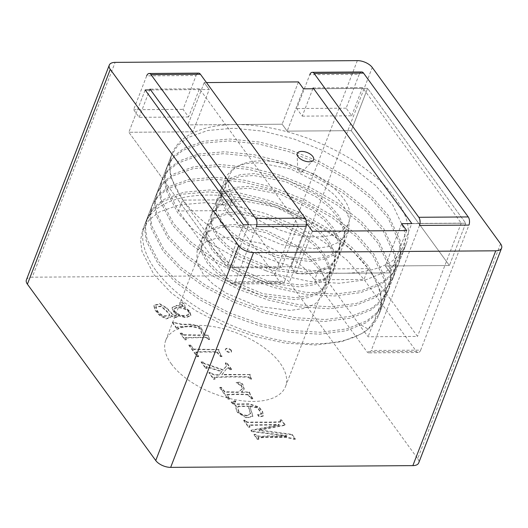 <?xml version="1.0" encoding="UTF-8"?>
<svg xmlns="http://www.w3.org/2000/svg" width="528" height="528" viewBox="0 0 528 528"><rect width="100%" height="100%" fill="white"/><g stroke="black" fill="none" stroke-linecap="round" stroke-linejoin="round"><path stroke-width="0.4" stroke-dasharray="2.64 1.98" d="M291.06 266.666L296.096 273.583L390.364 272.903L385.328 265.987L449.401 265.525L351.259 130.667L287.179 131.129L282.15 124.212L187.882 124.898L192.911 131.809L128.839 132.271L226.987 267.128L291.06 266.666L296.096 273.583L343.226 273.24A125.459 63.301 -158.9 0 1 182.853 199.663A125.459 63.301 -158.9 0 1 172.069 153.734A125.459 63.301 -158.9 0 1 235.013 124.555L187.882 124.898L192.911 131.809L128.839 132.271L226.987 267.128L291.06 266.666L307.382 224.36L291.06 266.666M312.418 231.277L296.096 273.583L312.418 231.277M406.685 230.597L390.364 272.903L385.328 265.987L449.401 265.525L351.259 130.667L287.179 131.129L282.15 124.212L235.013 124.555A125.459 63.301 -158.9 0 1 360.914 165.62A125.459 63.301 -158.9 0 1 406.171 244.061A125.459 63.301 -158.9 0 1 343.226 273.24L390.364 272.903L406.685 230.597M401.65 223.681L385.328 265.987L401.65 223.681M465.729 223.219L449.401 265.525L465.729 223.219L367.58 88.361L351.259 130.667L367.58 88.361L313.731 88.75L367.58 88.361L465.729 223.219L411.741 223.608L465.729 223.219M303.508 88.829L287.179 131.129L303.508 88.829M298.472 81.913L282.15 124.212L298.472 81.913M204.204 82.592L187.882 124.898L204.204 82.592L209.24 89.509L192.911 131.809L209.24 89.509L150.625 89.932L209.24 89.509L204.204 82.592L206.474 82.573L204.204 82.592M145.16 89.971L128.839 132.271L145.16 89.971M243.309 224.822L226.987 267.128L243.309 224.822M248.635 224.783L306.306 224.367L248.635 224.783M234.749 199.294A64.192 32.386 21.1 0 0 297.594 234.986A64.192 32.386 21.1 0 0 349.008 222.004A64.192 32.386 21.1 0 0 300.782 168.683A64.192 32.386 21.1 0 0 229.238 175.791A64.192 32.386 21.1 0 0 234.749 199.294M171.27 363.805A64.192 32.386 21.1 0 0 234.115 399.505A64.192 32.386 21.1 0 0 285.523 386.522A64.192 32.386 21.1 0 0 237.296 333.201A64.192 32.386 21.1 0 0 165.752 340.309A64.192 32.386 21.1 0 0 171.27 363.805M301.033 172.108A2.383 1.201 21.1 0 0 302.082 171.772A2.383 1.201 21.1 0 0 300.439 169.574A2.383 1.201 21.1 0 0 297.739 170.095A2.383 1.201 21.1 0 0 301.033 172.108M368.188 329.063A125.459 63.301 -158.9 0 1 364.472 331.808L368.082 336.772L417.503 336.415L368.181 268.64L364.01 279.451L314.582 279.807L318.754 268.996L368.181 268.64L351.113 249.249L327.301 230.512L298.901 214.441L269.009 202.514L238.702 194.858L209.035 191.882L183.19 194.146L163.561 201.161L153.272 209.048L146.784 219.259L144.771 229.449L146.124 240.603L158.103 263.802L175.56 282.19L199.802 299.812L228.631 314.767L258.911 325.684L289.608 332.336L319.704 334.198L345.985 330.818L365.996 322.793L376.563 314.186L383.354 303.197L379.183 314.008L368.188 329.063L358.525 323.638L318.754 268.996L309.718 258.39L297.079 248.107L266.092 232.643L234.201 226.459L220.48 227.41L210.071 230.927L201.241 240.24L197.069 251.051L205.9 241.738L216.302 238.22L230.03 237.27L261.921 243.454L292.908 258.918L305.54 269.201L314.582 279.807L366.927 351.727A5.834 3.102 -90.4 0 0 368.782 352.862A5.834 3.102 -90.4 0 0 371.257 350.486L420.684 350.13L468.93 225.1M230.848 282.869A5.834 3.102 -90.4 0 0 232.703 284.005A5.834 3.102 -90.4 0 0 235.178 281.629L284.605 281.272A5.834 3.102 89.6 0 1 282.13 283.648A5.834 3.102 89.6 0 1 280.276 282.513L230.848 282.869L178.504 210.949L166.518 187.724L165.165 176.57L167.191 166.373L173.679 156.182L183.955 148.302L203.584 141.286L229.436 139.022L259.096 141.999L289.403 149.655L319.301 161.581L347.695 177.652L371.507 196.39L388.575 215.78L400.059 240.273L401.141 252.133L398.845 263.043L392.053 274.052L381.48 282.671L361.469 290.69L335.188 294.07L305.092 292.208L274.395 285.556L244.114 274.639L215.285 259.69L191.044 242.068L173.587 223.681L161.608 200.462L160.255 189.308L162.281 179.111L168.762 168.914L179.045 161.033L198.673 154.018L224.519 151.754L254.186 154.73L284.493 162.393L314.384 174.313L342.784 190.384L366.597 209.121L383.665 228.512L395.149 253.011L396.224 264.871L393.934 275.781L387.136 286.79L376.57 295.403L356.552 303.422L330.277 306.808L300.181 304.946L269.485 298.294L239.204 287.377L210.375 272.422L186.127 254.8L168.676 236.412L156.691 213.2L155.338 202.046L157.364 191.849L163.845 181.652L174.128 173.771L193.756 166.756L219.608 164.485L249.269 167.468L279.576 175.124L309.474 187.044L337.867 203.115L361.68 221.859L378.748 241.25L390.232 265.749L391.314 277.609L389.017 288.526L382.219 299.528L371.653 308.134L351.641 316.16L325.36 319.539L295.264 317.678L264.568 311.025L234.287 300.109L205.458 285.153L181.216 267.531L163.759 249.15L151.78 225.938L150.427 214.784L152.447 204.587L158.928 194.39L169.217 186.503L188.846 179.487L214.691 177.223L244.358 180.2L274.666 187.862L304.557 199.782L332.957 215.853L356.77 234.59L373.837 253.981L385.321 278.487L386.397 290.354L384.1 301.264L377.309 312.259L366.742 320.872L346.724 328.891L320.45 332.277L290.354 330.416L259.657 323.756L229.376 312.84L200.548 297.891L176.299 280.269L158.849 261.881L146.87 238.676L145.51 227.528L147.53 217.331L154.011 207.128L164.3 199.241L183.929 192.218L209.781 189.955L239.441 192.938L269.749 200.594L299.647 212.513L328.04 228.584L351.853 247.328L368.92 266.719L380.411 291.225L381.487 303.085L379.183 314.002M188.575 116.965L139.154 117.322L133.617 109.712L146.672 75.867L196.099 75.511L183.044 109.355L188.575 116.965L199.459 88.763L298.109 224.308L281.424 267.551L232.102 199.775L182.675 200.132L170.689 176.913L169.336 165.759L171.362 155.562L177.85 145.372L188.126 137.491L207.755 130.475L233.607 128.212L263.267 131.188L293.575 138.844L323.473 150.77L351.866 166.841L375.679 185.579L392.746 204.97L404.237 229.475L405.313 241.342L403.009 252.259L396.218 263.248L385.651 271.854L365.64 279.88L339.359 283.259L309.263 281.398L278.566 274.745L273.689 273.28L267.696 265.234L265.987 270.739A125.459 63.301 21.1 0 0 273.643 273.405L280.276 282.513M265.987 270.739L238.973 259.545L213.939 245.368L193.057 229.343L177.758 212.87L165.779 189.658L164.426 178.504L166.445 168.307L172.927 158.11L183.216 150.223L202.844 143.207L228.69 140.943L258.357 143.92L288.664 151.582L318.556 163.502L346.955 179.573L370.768 198.31L387.836 217.701L399.32 242.207L400.396 254.067L398.099 264.983L391.307 275.979L380.741 284.592L360.73 292.611L334.448 295.997L304.352 294.136L273.656 287.483L243.375 276.566L214.546 261.611L190.304 243.989L172.847 225.601L160.868 202.396L159.509 191.242L161.528 181.045L168.016 170.848L178.299 162.961L197.927 155.945L223.78 153.674L253.44 156.658L283.747 164.314L313.645 176.233L342.038 192.304L365.851 211.048L382.919 230.439L394.409 254.945L395.485 266.805L393.182 277.721L386.39 288.717L375.824 297.323L355.813 305.349L329.531 308.728L299.435 306.867L268.739 300.214L238.458 289.298L209.629 274.342L185.387 256.72L167.93 238.339L155.951 215.134L154.598 203.98L156.618 193.783L163.099 183.579L173.389 175.692L193.017 168.676L218.863 166.412L248.53 169.389L278.837 177.052L308.728 188.971L337.128 205.042L360.941 223.78L378.008 243.17L389.492 267.683L390.568 279.543L388.271 290.459L381.473 301.455L370.913 310.061L350.902 318.08L324.621 321.466L294.525 319.605L263.828 312.946L233.548 302.029L204.719 287.08L180.477 269.458L163.02 251.071L151.041 227.865L149.681 216.718L151.701 206.521L158.182 196.317L168.478 188.43L188.1 181.408L213.952 179.144L243.613 182.12L273.92 189.783L303.818 201.703L332.211 217.774L356.024 236.511L373.091 255.902L384.582 280.414L385.658 292.281L383.354 303.197M358.525 323.638L364.426 331.934L361.825 333.604L341.814 341.629L315.533 345.008L285.437 343.147L254.74 336.494L224.459 325.578L195.631 310.622L171.389 293L153.932 274.619L141.953 251.401L140.6 240.247L142.626 230.043L149.107 219.853L159.39 211.972L179.018 204.956L204.864 202.693L234.531 205.669L264.838 213.325L294.73 225.251L323.129 241.322L346.942 260.06L364.01 279.451L416.354 351.371L366.927 351.727M281.424 267.551L231.997 267.907L182.675 200.132L178.504 210.949L227.924 210.586L221.404 198.469L221.635 187.374L230.465 178.068L240.874 174.55L254.602 173.6L286.486 179.784L317.473 195.248L330.112 205.531L339.154 216.137L345.18 229.548L344.395 242.062L334.976 252.899L324.179 257.426L310.022 259.492L277.319 255.433L245.507 242.088L232.439 232.927L223.014 223.324L216.487 211.207L216.724 200.112L225.548 190.806L235.957 187.282L249.685 186.331L281.576 192.515L312.563 207.979L325.195 218.262L334.237 228.868L340.263 242.279L339.484 254.793L330.059 265.637L319.268 270.158L305.111 272.23L272.402 268.165L240.596 254.826L227.528 245.659L218.097 236.056L211.576 223.938L211.807 212.843L220.638 203.537L231.046 200.02L244.774 199.069L276.659 205.247L307.646 220.717L320.285 231L329.327 241.606L335.353 255.011L334.567 267.531L325.149 278.368L314.351 282.896L300.194 284.962L267.491 280.903L235.679 267.557L222.611 258.39L213.187 248.794L206.659 236.669L206.897 225.581L215.721 216.269L226.129 212.751L239.857 211.801L271.748 217.985L302.735 233.449L315.368 243.731L324.41 254.338L330.436 267.749L329.657 280.262L320.232 291.106L309.441 295.627L295.284 297.7L262.574 293.634L230.769 280.289L217.701 271.128L208.276 261.525L201.749 249.407L201.98 238.313L210.811 229.007L221.219 225.489L234.947 224.532L266.831 230.716L297.818 246.187L310.457 256.469L319.499 267.076L325.525 280.48L324.74 293L315.322 303.838L304.524 308.365L290.367 310.431L257.664 306.372L225.852 293.027L212.784 283.859L203.359 274.263L196.832 262.139L197.069 251.051M199.459 88.763L150.038 89.12M298.109 224.308L248.688 224.664L231.997 267.907M267.696 265.234L227.924 210.586L232.102 199.775L225.575 187.658L225.806 176.563L234.637 167.257L245.045 163.739L258.773 162.789L290.657 168.973L321.644 184.437L334.283 194.72L343.325 205.326L349.351 218.737L348.566 231.251L339.148 242.088L328.35 246.616L314.193 248.681L281.49 244.622L249.678 231.277L236.61 222.11L227.185 212.513L220.658 200.396L220.895 189.301L229.726 179.995L240.128 176.471L253.856 175.52L285.747 181.705L316.734 197.168L329.373 207.451L338.408 218.057L344.434 231.469L343.655 243.982L334.231 254.826L323.44 259.347L309.283 261.419L276.573 257.354L244.768 244.015L231.7 234.848L222.275 225.245L215.747 213.127L215.978 202.033L224.809 192.727L235.217 189.209L248.945 188.252L280.83 194.436L311.817 209.906L324.456 220.189L333.498 230.795L339.524 244.2L338.738 256.72L329.32 267.557L318.523 272.085L304.366 274.151L271.663 270.092L239.851 256.747L226.783 247.579L217.358 237.983L210.83 225.859L211.068 214.771L219.899 205.458L230.3 201.94L244.028 200.99L275.92 207.174L306.907 222.638L319.546 232.921L328.581 243.527L334.607 256.938L333.828 269.452L324.403 280.289L313.612 284.816L299.455 286.889L266.746 282.823L234.94 269.478L221.872 260.317L212.447 250.714L205.92 238.597L206.151 227.502L214.982 218.196L225.39 214.672L239.118 213.721L271.003 219.905L301.99 235.376L314.629 245.659L323.671 256.258L329.696 269.669L328.911 282.183L319.493 293.027L308.695 297.548L294.538 299.62L261.835 295.561L230.023 282.216L216.955 273.049L207.53 263.446L201.003 251.328L201.241 240.24M284.605 281.272L305.824 226.274M196.099 75.511A5.834 3.102 89.6 0 1 198.574 73.135M256.397 226.631L235.178 281.629M139.154 117.322L149.721 89.938M133.617 109.712L183.044 109.355M419.503 225.456L371.257 350.486M302.26 116.14L351.688 115.784L346.15 108.181L359.205 74.336L309.784 74.692L296.723 108.537L302.26 116.14L312.827 88.757M351.688 115.784L362.564 87.582L461.215 223.133L411.794 223.489L368.082 336.772M420.684 350.13A5.834 3.102 89.6 0 1 418.209 352.506A5.834 3.102 89.6 0 1 416.354 351.371M461.215 223.133L417.503 336.415M359.205 74.336A5.834 3.102 89.6 0 1 361.68 71.96M313.144 87.938L362.564 87.582M346.15 108.181L296.723 108.537M285.186 424.842L281.582 419.885L280.262 419.899L280.982 421.522C271.036 422.512 259.116 421.819 248.404 422.149L246.794 421.766L245.19 420.149L243.844 420.156L248.668 426.789L250.015 426.776L249.097 424.928L279.055 424.413L279.286 424.73L251.13 430.175L251.803 431.099L286.684 435.64L270.923 436.055C265.901 435.158 259.604 438.035 255.506 434.326L254.159 434.339L257.519 438.953L258.865 438.94L258.212 437.389L285.536 436.9L295.383 438.847L292.116 434.366L259.175 429.818L285.186 424.842L285.001 425.311L281.398 420.354L281.582 419.885M235.831 401.498L235.257 400.706L231.284 401.927L236.471 406.091C235.739 407.887 236.188 409.9 237.818 412.137L246.767 417.595L252.952 415.958L249.744 405.992L257.855 407.504L261.69 413.688L257.842 414.421L259.406 416.612L263.36 415.642L262.601 411.464L259.057 407.002L249.533 403.801L235.521 403.946L232.907 402.521L235.831 401.498L235.653 401.966L235.257 400.706M231.601 369.211L226.862 362.696L225.542 362.71L226.538 365.818L223.12 369.745L204.013 363.125L202.62 361.66L201.274 361.673L205.88 367.996L207.227 367.99L206.408 366.505L221.899 371.309L219.648 374.431C215.926 375.223 212.837 374.53 210.388 372.339L209.042 372.346L213.748 378.807L215.094 378.794L214.137 377.038L230.927 376.517L248.444 376.702L250.345 378.715L251.684 378.701C250.173 377.025 249.737 375.632 250.384 374.53L222.077 374.411L227.278 367.844L228.525 367.587L230.287 369.224L231.601 369.211L231.422 369.686L226.677 363.165L226.862 362.696M226.677 363.165L225.364 363.178L226.354 366.293L222.935 370.22L203.828 363.601L202.442 362.129L201.095 362.142L205.696 368.465L207.042 368.458L206.224 366.973L221.72 371.778L219.47 374.9C215.741 375.692 212.659 374.999 210.21 372.808L208.864 372.821L213.563 379.276L214.909 379.269L213.959 377.507L230.749 376.992L248.266 377.17L250.16 379.183L251.506 379.177C249.988 377.494 249.553 376.101 250.199 374.999L249.876 375.454L250.147 374.207M189.037 344.857L197.34 356.268L198.686 356.255L196.007 351.925L205.306 351.516L216.883 351.773L220.704 356.096L222.05 356.09C220.123 353.786 219.067 351.628 218.869 349.602L193.895 349.081L190.384 344.843L189.037 344.857L188.852 345.325L197.162 356.737L197.34 356.268M231.304 350.137C229.06 348.176 227.152 347.761 225.568 348.889C224.605 350.797 230.749 353.351 231.614 351.41L231.304 350.137M183.44 334.712L181.705 332.924L180.358 332.937L185.064 339.392L186.404 339.385L185.493 337.537L205.57 337.088L206.646 337.234L208.355 339.095L209.675 339.082L207.801 334.917L202.745 334.95L203.828 333.333L200.805 326.918L191.849 324.172L182.365 324.251L172.524 322.166L177.223 328.621L178.57 328.614L177.619 326.852L184.8 326.39L192.601 326.317L200.165 328.119L201.775 332.996L200.297 334.97L183.44 334.712L183.256 335.181L181.526 333.392L181.705 332.924M181.526 333.392L180.18 333.406L184.879 339.867L186.226 339.854L185.315 338.006L205.392 337.557L206.468 337.702L208.177 339.563L209.491 339.557L207.801 334.917M183.282 306.392L176.438 305.395L172.214 307.435L173.171 310.695L176.887 314.371L176.649 315.17L176.887 314.371C176.108 315.817 174.781 315.823 172.907 314.398A302.32 152.526 -158.9 0 1 166.855 307.91L159.727 303.673L154.044 305.296L155.054 309.494L159.799 315.051L166.36 318.47L170.98 316.906L171.059 315.513L175.633 317.262L178.108 315.975L178.233 315.289L186.054 317.255L190.905 315.262L189.743 311.025L184.602 307.006C186.701 304.999 181.632 300.887 179.87 302.445L179.685 302.92L179.87 302.445C179.692 303.237 180.457 303.937 182.16 304.544L183.282 306.392L183.104 306.86L176.26 305.864L172.036 307.903L172.986 311.164L176.708 314.84C175.923 316.285 174.596 316.298 172.722 314.873L172.907 314.398M26.4 279.906A11.669 5.887 -158.9 0 1 32.254 277.193L115.144 62.377M357.331 60.628L274.441 275.444L32.254 277.193M274.441 275.444A11.669 5.887 -158.9 0 1 289.364 282.289L372.253 67.472M500.597 243.824L417.707 458.634L289.364 282.289M417.707 458.634A11.669 5.887 -158.9 0 1 418.711 462.911M252.846 398.402A28.4 14.329 -158.9 0 1 249.632 392.383L249.289 391.915L241.349 391.974L244.233 388.925L242.715 383.981L239.93 382.206L236.353 382.298L240.002 384.655L241.23 384.82L242.57 388.45L238.471 391.994L224.921 391.71L221.285 387.308L219.938 387.321L228.248 398.732L229.594 398.719L226.994 394.555C233.224 393.994 241.045 393.941 248.041 394.403L251.526 398.409L252.846 398.402L252.661 398.871A28.4 14.329 -158.9 0 1 249.447 392.858L249.632 392.383M155.648 270.171A125.459 63.301 -158.9 0 1 144.863 224.242A125.459 63.301 -158.9 0 1 284.704 210.349A125.459 63.301 -158.9 0 1 378.965 314.569A125.459 63.301 -158.9 0 1 278.474 339.946A125.459 63.301 -158.9 0 1 155.648 270.171M172.722 314.873A302.32 152.526 -158.9 0 1 166.676 308.385L159.548 304.148L153.859 305.765L154.876 309.969L159.621 315.526L166.175 318.938L170.801 317.374L171.059 315.513M170.881 315.982L175.448 317.731L177.923 316.444L178.233 315.289M178.048 315.757L185.869 317.724L190.727 315.731L189.559 311.494L184.417 307.481L184.602 307.006M184.417 307.481C186.516 305.468 181.447 301.356 179.685 302.914L179.685 302.92C179.513 303.706 180.272 304.412 181.975 305.019L182.16 304.544M181.975 305.019L183.104 306.86M166.228 310.398A83.945 42.352 21.1 0 0 169.686 314.252L169.554 315.553L162.987 315.876L157.78 311.546L155.773 306.682L161.146 306.095L166.228 310.398L166.049 310.867A83.945 42.352 21.1 0 0 169.501 314.721L169.686 314.252M169.501 314.721L169.376 316.021L162.809 316.345L157.601 312.015L155.595 307.151L160.961 306.563L166.049 310.867M184.12 315.883C180.266 316.602 173.184 312.088 173.983 309.428C176.9 305.131 190.925 310.18 188.932 314.041C188.311 315.209 186.707 315.823 184.12 315.883M184.305 315.414C180.444 316.133 173.362 311.619 174.167 308.959C177.085 304.663 191.11 309.712 189.11 313.573C188.496 314.734 186.892 315.355 184.305 315.414M180.18 333.406L180.358 332.937M184.879 339.867L185.064 339.392M186.226 339.854L186.404 339.385M185.315 338.006L185.493 337.537M205.392 337.557L205.57 337.088M206.468 337.702L206.646 337.234M207.273 338.323L207.451 337.847M208.177 339.563L208.355 339.095M209.491 339.557L209.675 339.082M207.623 335.386L202.561 335.419L202.745 334.95M202.561 335.419L203.643 333.802L200.62 327.386L191.664 324.647L182.18 324.72L173.686 322.621L173.864 322.153M173.686 322.621L172.339 322.634L172.524 322.166M172.339 322.634L177.038 329.096L177.223 328.621M177.038 329.096L178.385 329.083L178.57 328.614M178.385 329.083L177.434 327.327L184.615 326.858L192.416 326.792L199.987 328.588L201.597 333.465L200.297 334.97M200.112 335.438L183.256 335.181M231.119 350.605C228.881 348.645 226.967 348.229 225.39 349.358C224.42 351.265 230.564 353.819 231.429 351.879L231.119 350.605M197.162 356.737L198.508 356.723L198.686 356.255M198.508 356.723L195.822 352.394L205.128 351.985L216.698 352.242L216.883 351.773M216.698 352.242L220.526 356.565L220.704 356.096M220.526 356.565L221.872 356.558L222.05 356.09M221.872 356.558C219.945 354.262 218.882 352.097 218.691 350.071L218.869 349.602M218.691 350.071L218.651 349.298M218.467 349.767L193.717 349.549L193.895 349.081M193.717 349.549L190.199 345.312L190.384 344.843M190.199 345.312L188.852 345.325M225.364 363.178L225.542 362.71M225.925 363.95L226.103 363.482M222.935 370.22L223.12 369.745M203.828 363.601L204.013 363.125M202.891 362.749L203.075 362.281M202.442 362.129L202.62 361.66M201.095 362.142L201.274 361.673M205.696 368.465L205.88 367.996M207.042 368.458L207.227 367.99M221.72 371.778L221.899 371.309M219.47 374.9L219.648 374.431M210.21 372.808L210.388 372.339M208.864 372.821L209.042 372.346M213.563 379.276L213.748 378.807M214.909 379.269L215.094 378.794M248.266 377.17L248.444 376.702M250.16 379.183L250.345 378.715M251.506 379.177L251.684 378.701M249.968 374.682L221.892 374.88L222.077 374.411M221.892 374.88L227.278 367.844M227.099 368.313L228.347 368.056L228.525 367.587M228.347 368.056L230.102 369.692L230.287 369.224M230.102 369.692L231.422 369.686M249.447 392.858L249.289 391.915M249.11 392.383L241.164 392.443L241.349 391.974M241.164 392.443L244.048 389.393L242.537 384.45L239.752 382.675L236.174 382.767L239.818 385.123L240.002 384.655M239.818 385.123L241.045 385.288L241.23 384.82M241.045 385.288L242.392 388.918L238.471 391.994M238.286 392.462L224.743 392.185L224.921 391.71M224.743 392.185L221.107 387.776L221.285 387.308M221.107 387.776L219.76 387.79L219.938 387.321M219.76 387.79L228.063 399.201L228.248 398.732M228.063 399.201L229.409 399.188L229.594 398.719M229.409 399.188L226.809 395.023L226.994 394.555M226.809 395.023C233.039 394.462 240.86 394.409 247.863 394.871L248.041 394.403M247.863 394.871L251.348 398.878L251.526 398.409M251.348 398.878L252.661 398.871M235.072 401.174L231.106 402.402L236.287 406.56L236.471 406.091M236.287 406.56C235.561 408.355 236.009 410.375 237.633 412.606L246.589 418.064L252.767 416.434L249.744 405.992M249.559 406.468L257.677 407.972L261.505 414.157L259.604 414.797L259.783 414.328M259.604 414.797L257.664 414.889L257.849 414.414M257.842 414.421L257.664 414.889L259.222 417.08L263.175 416.117L262.416 411.932L258.872 407.471L249.348 404.27L235.343 404.415L232.723 402.989L235.653 401.966M247.025 415.345C240.59 414.889 237.6 411.8 238.062 406.078L248.424 406.006L250.615 413.457L246.84 415.82C240.412 415.364 237.422 412.276 237.877 406.547L238.062 406.078M237.877 406.547L248.239 406.474L248.424 406.006M248.239 406.474L250.437 413.926L246.84 415.82M281.398 420.354L280.078 420.367L280.262 419.899M280.078 420.367L280.797 421.991L280.982 421.522M280.797 421.991C270.851 422.981 258.931 422.288 248.219 422.624L246.616 422.235L246.794 421.766M246.616 422.235L245.005 420.618L245.19 420.149M245.005 420.618L243.659 420.631L243.844 420.156M243.659 420.631L248.483 427.258L248.668 426.789M248.483 427.258L249.83 427.251L250.015 426.776M249.83 427.251L249.097 424.928L248.912 425.403L278.87 424.882L279.055 424.413M278.87 424.882L279.107 425.198L279.286 424.73M279.107 425.198L250.952 430.65L251.13 430.175M250.952 430.65L251.625 431.567L251.803 431.099M251.625 431.567L286.499 436.108L286.684 435.64M286.499 436.108L286.724 436.412L286.902 435.937M286.724 436.412L270.739 436.524C265.716 435.633 259.426 438.504 255.328 434.801L255.506 434.326M255.328 434.801L253.981 434.808L254.159 434.339M253.981 434.808L257.341 439.421L257.519 438.953M257.341 439.421L258.687 439.415L258.865 438.94M258.687 439.415L258.034 437.864L266.805 437.474L285.351 437.369L293.878 439.329L294.063 438.86M293.878 439.329L295.198 439.322L295.383 438.847M295.198 439.322L291.938 434.841L292.116 434.366M291.938 434.841L259.215 430.591L259.393 430.115M259.215 430.591L259.175 429.818M258.997 430.287L285.001 425.311M166.676 308.385L166.855 307.91M215.054 351.952L215.233 351.483M237.633 412.606L237.818 412.137M248.219 422.624L248.404 422.149M285.523 386.522L349.008 222.004M165.752 340.309L229.238 175.791M302.082 171.772L313.084 160.552M297.739 170.095L297.125 154.394M171.362 155.562L167.191 166.373M166.452 168.293L162.281 179.104M161.535 181.031L157.364 191.836M156.625 193.763L152.453 204.574M151.708 206.494L147.536 217.305M146.797 219.232L142.626 230.043M403.009 252.259L398.838 263.069M398.092 264.99L393.921 275.801M393.182 277.728L389.011 288.539M388.271 290.459L384.094 301.27M225.806 176.563L221.635 187.374M220.895 189.301L216.724 200.112M215.978 202.033L211.807 212.843M211.068 214.771L206.897 225.581M206.151 227.502L201.98 238.313M348.566 231.251L344.395 242.062M343.655 243.982L339.484 254.793M338.738 256.72L334.567 267.531M333.828 269.452L329.657 280.262M328.911 282.19L324.74 293M418.209 352.506L368.782 352.862M282.13 283.648L232.703 284.005M378.965 314.569L406.171 244.061M144.863 224.242L172.069 153.734M154.044 305.296L153.859 305.765M170.98 316.906L170.801 317.374M178.108 315.975L177.923 316.444M190.905 315.262L190.727 315.731M172.214 307.435L172.036 307.903M169.554 315.553L169.376 316.021M155.773 306.682L155.595 307.151M173.983 309.428L174.167 308.959M188.932 314.041L189.11 313.573M203.828 333.333L203.643 333.802M177.619 326.852L177.434 327.327M201.775 332.996L201.597 333.465M225.39 349.358L225.568 348.889M231.429 351.879L231.614 351.41M196.007 351.925L195.822 352.394M226.538 365.818L226.354 366.293M206.408 366.505L206.224 366.973M214.137 377.038L213.959 377.507M244.233 388.925L244.048 389.393M236.353 382.298L236.174 382.767M242.57 388.45L242.392 388.918M231.284 401.927L231.106 402.402M252.952 415.958L252.767 416.434M261.69 413.688L261.505 414.157M263.36 415.642L263.175 416.117M232.907 402.521L232.723 402.989M250.615 413.457L250.437 413.926M258.212 437.389L258.034 437.864"/><path stroke-width="0.79" d="M307.382 224.36L312.418 231.277L406.685 230.597L401.65 223.681L411.741 223.608L401.65 223.681L406.685 230.597L312.418 231.277L307.382 224.36L306.306 224.367L307.382 224.36M313.731 88.75L303.508 88.829L298.472 81.913L206.474 82.573L298.472 81.913L303.508 88.829L313.731 88.75M150.625 89.932L145.16 89.971L243.309 224.822L248.635 224.783L243.309 224.822L145.16 89.971L150.625 89.932M309.217 161.779A8.752 4.415 -158.9 0 1 297.125 154.394A8.752 4.415 -158.9 0 1 307.032 152.473A8.752 4.415 -158.9 0 1 313.084 160.552A8.752 4.415 -158.9 0 1 309.217 161.779M149.721 89.938L150.038 89.12L248.688 224.664M151.008 74.626A5.834 3.102 -90.4 0 0 149.147 73.491L198.574 73.135A5.834 3.102 89.6 0 1 200.429 74.27L151.008 74.626L255.697 218.473L305.118 218.117L200.429 74.27M305.118 218.117A5.834 3.102 89.6 0 1 305.824 226.274L256.397 226.631A5.834 3.102 -90.4 0 0 255.697 218.473M149.147 73.491A5.834 3.102 -90.4 0 0 146.672 75.867M312.253 72.316L361.68 71.96A5.834 3.102 89.6 0 1 363.535 73.095L468.23 216.935A5.834 3.102 89.6 0 1 468.93 225.1L419.503 225.456A5.834 3.102 -90.4 0 0 418.803 217.292L314.114 73.451A5.834 3.102 -90.4 0 0 312.253 72.316A5.834 3.102 -90.4 0 0 309.784 74.692M312.827 88.757L313.144 87.938L411.794 223.489M253.559 252.556L170.669 467.372L412.856 465.623L495.746 250.807A11.669 5.887 21.1 0 0 501.6 248.094A11.669 5.887 21.1 0 0 500.597 243.824L372.253 67.472A11.669 5.887 21.1 0 0 357.331 60.628L115.144 62.377A11.669 5.887 21.1 0 0 109.289 65.089A11.669 5.887 21.1 0 0 110.293 69.366L238.636 245.711A11.669 5.887 21.1 0 0 253.559 252.556L495.746 250.807M170.669 467.372A11.669 5.887 -158.9 0 1 155.747 460.528L238.636 245.711M110.293 69.366L27.403 284.176L155.747 460.528M27.403 284.176A11.669 5.887 -158.9 0 1 26.4 279.906L109.289 65.089M501.6 248.094L418.711 462.911A11.669 5.887 -158.9 0 1 412.856 465.623M418.803 217.292L468.23 216.935M363.535 73.095L314.114 73.451"/></g></svg>
